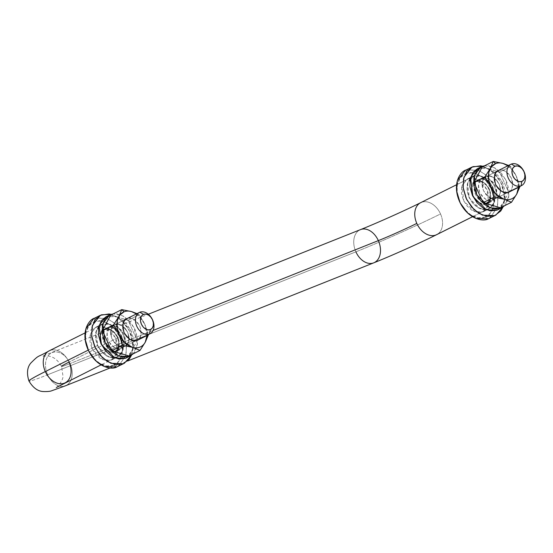 <?xml version="1.0" encoding="UTF-8"?>
<svg xmlns="http://www.w3.org/2000/svg" width="553" height="553" viewBox="0 0 553 553"><rect width="100%" height="100%" fill="white"/><g stroke="black" fill="none" stroke-linecap="round" stroke-linejoin="round"><path stroke-width="0.41" stroke-dasharray="2.77 2.07" d="M102.125 324.093L95.807 327.217L90.429 334.102L92.323 349.24L102.955 359.761L111.347 360.058L116.959 357.252L108.568 356.962L97.936 346.434L96.042 331.295L101.42 324.411L110.517 324.39L121.142 334.918L123.043 350.056L117.665 356.941L111.347 360.058L106.169 360.632L100.653 358.6L95.634 354.266L91.874 348.286L89.952 341.574L90.16 335.153L92.462 330.003L96.512 326.899L101.69 326.318L107.206 328.358L112.224 332.692L115.985 338.671L117.907 345.383L117.699 351.805L115.397 356.955L111.347 360.058L117.43 352.855L115.536 337.717L104.904 327.196L96.512 326.899L102.125 324.093L98.075 327.196L95.773 332.353L95.565 338.775L97.487 345.48L101.24 351.459L106.259 355.8L111.782 357.832L116.959 357.252L121.003 354.155L123.305 348.998L123.513 342.577L121.598 335.871L117.837 329.892L112.819 325.551L107.303 323.519L102.125 324.093M117.782 366.535L125.718 356.381L126.506 346.074L122.918 334.047L115.598 324.044L107.234 318.514L94.86 318.079L94.204 321.735C89.185 322.703 81.139 333.604 88.121 349.779C95.538 365.789 109.425 367.939 113.655 365.222L116.745 367.005L113.655 365.222C118.674 364.254 126.72 353.353 119.738 337.171C112.321 321.169 98.434 319.019 94.204 321.735L94.86 318.079L106.784 318.341L114.893 323.394L122.241 332.747L126.278 344.401L126.105 354.867L118.784 365.989M131.531 355.213L132.658 351.556L132.962 342.086L130.128 332.18L124.591 323.36L117.181 316.959L111.125 314.367L120.526 319.344L129.222 330.293L133.162 344.07L131.524 355.22M94.86 318.079L93.816 318.549M107.178 327.722L103.881 329.346L107.178 327.722C110.856 325.482 115.377 328.219 120.748 335.927C122.856 344.934 121.778 349.897 117.513 350.823C113.835 353.063 109.314 350.332 103.95 342.625C101.835 333.618 102.913 328.648 107.178 327.722L104.358 329.885L102.754 333.473L102.609 337.945L103.95 342.625L106.563 346.786L110.061 349.814L113.904 351.231L117.513 350.823L114.706 352.226L120.333 348.666L121.937 345.072L122.082 340.6L120.748 335.927L118.128 331.759L114.63 328.738L110.787 327.321L107.178 327.722L104.372 329.125C100.107 330.051 99.035 335.021 101.144 344.028C106.508 351.736 111.029 354.466 114.706 352.226L117.513 350.823M114.706 352.226C118.971 351.3 120.049 346.33 117.941 337.323C112.57 329.616 108.049 326.885 104.372 329.125L107.98 328.724L111.824 330.141L115.321 333.162L117.941 337.323L119.275 342.003L119.13 346.475L117.526 350.063L114.706 352.226L111.098 352.627L107.254 351.21L103.757 348.19L101.144 344.028L99.803 339.348L99.948 334.876L101.552 331.288L104.372 329.125M113.655 365.222L118.964 361.15L121.985 354.397L122.254 345.978L119.738 337.171L114.81 329.332L108.229 323.643L100.992 320.975L94.204 321.735L88.895 325.8L85.874 332.56L85.604 340.98L88.121 349.779L93.049 357.625L99.63 363.314L106.867 365.982L113.655 365.222M127.121 318.59L114.962 324.666C110.953 325.537 109.936 330.21 111.92 338.692C116.973 345.943 121.231 348.514 124.688 346.406L136.847 340.337L124.688 346.406C128.704 345.535 129.72 340.862 127.729 332.388C122.683 325.129 118.425 322.558 114.962 324.666L127.121 318.59L130.515 318.217L134.137 319.551L137.427 322.392L139.888 326.311L141.146 330.715L141.015 334.924L139.501 338.305L136.847 340.337L114.402 351.549L117.056 349.517L118.57 346.137L118.701 341.927L117.443 337.524L114.983 333.604L111.692 330.756L108.07 329.422L104.676 329.802L139.84 312.238L104.676 329.802L102.022 331.835L100.515 335.215L100.376 339.424L101.634 343.828L104.102 347.747L107.393 350.595L111.008 351.929L114.402 351.549L136.847 340.337C140.863 339.466 141.872 334.793 139.888 326.311C134.835 319.06 130.584 316.482 127.121 318.59M147.05 335.27L144.831 324.341L148.308 335.083L137.234 340.613L128.953 355.938L137.234 340.613L128.109 320.215L139.183 314.685L128.109 320.215L118.363 317.374L128.109 320.215L137.234 340.613L148.308 335.083L144.831 324.341L139.183 314.685L131.593 311.615M110.704 315.141L118.363 317.374L110.704 315.141M136.391 313.938A19.369 13.804 -116.5 0 1 144.831 324.341L139.169 316.205L136.404 313.938M111.222 326.533L114.616 326.152L118.238 327.487L121.529 330.335L123.99 334.254L125.248 338.657L125.116 342.867L123.602 346.247L120.948 348.279L117.554 348.66L113.939 347.325L110.648 344.478L108.181 340.558L106.923 336.155L107.061 331.945L108.568 328.565L111.222 326.533L114.962 324.666C118.425 322.558 122.683 325.129 127.729 332.388C129.72 340.862 128.704 345.535 124.688 346.406L120.948 348.279C124.964 347.408 125.98 342.729 123.99 334.254C118.936 326.996 114.685 324.424 111.222 326.533C107.213 327.404 106.197 332.083 108.181 340.558C113.234 347.816 117.492 350.388 120.948 348.279L124.688 346.406L121.294 346.786L117.678 345.452L114.388 342.611L111.92 338.692L110.662 334.289L110.8 330.079L112.307 326.699L114.962 324.666L118.363 324.286L121.978 325.62L125.268 328.461L127.729 332.388L128.994 336.784L128.856 340.994L127.349 344.374L124.688 346.406C121.231 348.514 116.973 345.943 111.92 338.692C109.936 330.21 110.953 325.537 114.962 324.666L126.658 318.798M147.043 335.27A19.369 13.804 -116.5 0 0 144.831 324.341L139.183 314.685L137.026 313.62M437.008 234.479A17.883 12.74 63.5 0 0 440.52 213.942A65.565 2.744 -24.1 0 1 355.897 251.829A17.883 12.519 68.3 0 1 360.349 229.675A17.883 12.519 -111.7 0 0 355.897 251.829L47.641 374.775A17.883 12.519 68.3 0 1 52.093 352.62A17.883 12.519 68.3 0 1 70.079 363.563A29.8 1.251 -24.1 0 1 61.583 366.39A29.8 1.251 155.9 0 0 70.079 363.563L153.119 330.445L70.079 363.563A17.883 12.519 68.3 0 1 65.627 385.718A17.883 12.519 -111.7 0 0 70.079 363.563A17.883 12.519 -111.7 0 0 52.093 352.62A17.883 12.519 -111.7 0 0 47.641 374.775A17.883 12.519 -111.7 0 0 65.627 385.718A17.883 12.519 68.3 0 1 47.641 374.775A65.565 2.744 -24.1 0 1 28.936 380.996A65.565 2.744 155.9 0 0 47.641 374.775L355.897 251.829A65.565 2.744 155.9 0 0 440.52 213.942A17.883 12.74 -116.5 0 1 436.504 234.742M482.714 178.37L486.108 177.99L489.73 179.324L493.02 182.172L495.481 186.091L496.746 190.495L496.608 194.704L495.094 198.085L492.44 200.117L489.046 200.497L485.43 199.163L482.14 196.315L479.672 192.396L478.414 187.992L478.552 183.783L480.059 180.402L482.714 178.37C478.704 179.241 477.688 183.921 479.672 192.396C484.725 199.654 488.983 202.225 492.44 200.117C496.456 199.246 497.472 194.566 495.481 186.091C490.435 178.84 486.177 176.262 482.714 178.37L498.612 170.435C502.076 168.326 506.334 170.898 511.38 178.149C513.371 186.631 512.355 191.303 508.338 192.174L485.893 203.386L482.499 203.767L478.884 202.433L475.594 199.585L473.126 195.665L471.868 191.262L472.006 187.052L473.513 183.672L476.168 181.64L511.331 164.082L476.168 181.64L479.562 181.26L483.184 182.594L486.474 185.442L488.935 189.361L490.2 193.764L490.062 197.974L488.548 201.354L485.893 203.386L508.338 192.174L497.327 197.677L508.338 192.174L510.993 190.142L512.507 186.762L512.638 182.552L511.38 178.149L508.919 174.23L505.629 171.389L502.006 170.054L498.612 170.435L486.46 176.504C489.917 174.395 494.175 176.967 499.228 184.225C501.212 192.7 500.195 197.373 496.186 198.251C492.723 200.359 488.465 197.78 483.419 190.529C481.428 182.048 482.444 177.375 486.46 176.504L489.854 176.124L493.47 177.458L496.76 180.306L499.228 184.225L500.486 188.621L500.347 192.831L498.841 196.211L496.186 198.251L492.44 200.117L496.186 198.251L492.785 198.624L489.17 197.29L485.88 194.449L483.419 190.529L482.154 186.126L482.292 181.916L483.799 178.536L485.997 176.711L498.149 170.642M486.599 203.055A11.917 8.495 63.5 0 0 488.707 188.87A11.917 8.495 63.5 0 0 476.168 181.64M115.1 351.217A11.917 8.495 63.5 0 0 117.215 337.033A11.917 8.495 63.5 0 0 104.676 329.802M473.741 176.207L469.76 179.255L467.492 184.329L467.285 190.64L469.179 197.241L472.87 203.124L477.806 207.389L483.232 209.387L488.327 208.82L492.308 205.771L494.576 200.704L494.776 194.386L492.889 187.785L489.198 181.902L484.255 177.637L478.829 175.64L473.741 176.207L421.365 202.363A17.883 12.74 -116.5 0 1 440.52 213.942A17.883 12.74 63.5 0 0 421.365 202.363L473.741 176.207A17.883 12.74 -116.5 0 1 492.543 187.045A17.883 12.74 -116.5 0 1 489.377 208.322M488.327 208.82L472.504 216.728L488.327 208.82A17.883 12.74 -116.5 0 1 469.179 197.241A17.883 12.74 -116.5 0 1 472.691 176.704M355.897 251.829A17.883 12.519 -111.7 0 0 373.89 262.779M121.397 335.947A17.883 12.74 -116.5 0 1 117.381 356.74A17.883 12.74 -116.5 0 1 97.687 345.404L88.238 350.125L97.687 345.404L95.793 338.802L96.001 332.484L98.261 327.417L102.243 324.369L107.337 323.802L112.764 325.8L117.706 330.065L121.397 335.947L123.284 342.549L123.084 348.86L120.817 353.934L116.835 356.982L111.741 357.549L106.314 355.551L101.379 351.286L97.687 345.404A17.883 12.74 -116.5 0 1 101.697 324.604A17.883 12.74 -116.5 0 1 121.397 335.947L69.028 362.104L121.397 335.947M65.012 382.897A17.883 12.74 63.5 0 0 69.028 362.104A17.883 12.74 63.5 0 0 49.328 350.761A17.883 12.74 -116.5 0 1 69.028 362.104M103.978 330.134A11.917 8.495 63.5 0 0 101.87 344.319A11.917 8.495 63.5 0 0 114.402 351.549M475.469 181.972A11.917 8.495 63.5 0 0 473.126 195.665A11.917 8.495 63.5 0 0 485.893 203.386M133.19 353.823L134.303 352.551L137.206 346.047L137.469 337.938L135.043 329.47L130.301 321.922L123.969 316.447L117.001 313.883L113.241 313.869L123.077 315.936L134.061 327.466L137.573 343.745L133.183 353.823M126.34 357.936L133.128 349.24L130.736 330.134L117.319 316.848L106.722 316.475L110.469 314.609L105.83 316.876M120.948 348.279L114.865 351.342M114.962 324.666L118.363 324.286L121.978 325.62L125.268 328.461L127.729 332.388L128.994 336.784L128.856 340.994L127.349 344.374L124.688 346.406L121.294 346.786L117.678 345.452L114.388 342.611L111.92 338.692L110.662 334.289L110.8 330.079L112.307 326.699L114.962 324.666M125.448 358.337L130.556 354.418L133.467 347.913L133.729 339.812L131.303 331.337L126.561 323.788L120.229 318.314L113.261 315.749L105.962 316.814M484.718 165.713L494.569 167.773L505.56 179.31L509.064 195.582L504.675 205.661L505.795 204.389L508.698 197.884L508.96 189.776L506.534 181.308L501.792 173.76L495.46 168.285L488.493 165.72L484.732 165.706M497.831 209.774L504.619 201.078L502.228 181.972L488.811 168.686L478.221 168.312L481.96 166.446L477.329 168.713M492.44 200.117L486.357 203.179M496.94 210.175L502.048 206.255L504.958 199.751L505.221 191.649L502.795 183.174L498.053 175.626L491.721 170.151L484.753 167.587L477.453 168.651M486.46 176.504C482.444 177.375 481.428 182.048 483.419 190.529C488.465 197.78 492.723 200.359 496.186 198.251C500.195 197.373 501.212 192.7 499.228 184.225C494.175 176.967 489.917 174.395 486.46 176.504L489.854 176.124L493.47 177.458L496.76 180.306L499.228 184.225L500.486 188.621L500.347 192.831L498.841 196.211L496.186 198.251L492.785 198.624L489.17 197.29L485.88 194.449L483.419 190.529L482.154 186.126L482.292 181.916L483.799 178.536L486.46 176.504M518.541 187.108L516.322 176.179L519.799 186.921L508.725 192.451L500.444 207.776L508.725 192.451L499.601 172.052L510.675 166.522L499.601 172.052L489.854 169.211L499.601 172.052L508.725 192.451L519.799 186.921L516.322 176.179L510.675 166.522L503.085 163.453M482.195 166.978L489.854 169.211L482.195 166.978M518.541 187.08A19.369 13.804 -116.5 0 0 516.322 176.179L510.661 168.043L507.896 165.776A19.369 13.804 -116.5 0 1 516.322 176.179L510.675 166.522L508.518 165.458M473.617 175.937L467.299 179.054L461.921 185.939L463.815 201.078L474.446 211.599L482.838 211.896L488.451 209.096L480.059 208.799L469.428 198.271L467.534 183.133L472.912 176.248L482.009 176.227L492.64 186.755L494.534 201.893L489.156 208.778L482.838 211.896L477.661 212.476L472.144 210.437L467.126 206.103L463.366 200.124L461.451 193.412L461.651 186.99L463.96 181.84L468.004 178.737L473.181 178.156L478.698 180.195L483.723 184.529L487.476 190.509L489.398 197.221L489.191 203.642L486.889 208.792L482.838 211.896L488.921 204.693L487.027 189.555L476.396 179.034L468.004 178.737L473.617 175.937L469.566 179.034L467.264 184.19L467.057 190.612L468.979 197.324L472.732 203.297L477.757 207.638L483.274 209.67L488.451 209.096L492.495 205.993L494.804 200.836L495.004 194.414L493.089 187.709L489.329 181.73L484.31 177.389L478.794 175.356L473.617 175.937M489.274 218.38L497.209 208.218L497.997 197.912L494.41 185.884L487.089 175.882L478.732 170.359L466.352 169.923L465.695 173.573C460.684 174.541 452.63 185.442 459.612 201.624C467.029 217.626 480.916 219.776 485.147 217.059L488.237 218.843L485.147 217.059C490.165 216.092 498.212 205.191 491.23 189.008C483.813 173.006 469.926 170.856 465.695 173.573L466.352 169.923L478.283 170.179L486.384 175.232L493.732 184.584L497.769 196.239L497.596 206.704L490.276 217.827M482.617 166.204L492.018 171.181L500.714 182.131L504.654 195.907L503.016 207.057L504.149 203.393L504.454 193.923L501.626 184.018L496.082 175.197L488.679 168.796L482.624 166.204M466.352 169.923L465.308 170.386M478.67 179.559L475.373 181.184L478.67 179.559C482.347 177.319 486.868 180.057 492.239 187.764C494.347 196.771 493.269 201.734 489.004 202.661C485.327 204.9 480.806 202.17 475.442 194.462C473.333 185.455 474.405 180.485 478.67 179.559L475.85 181.723L474.246 185.31L474.101 189.783L475.442 194.462L478.055 198.624L481.552 201.651L485.396 203.069L489.004 202.661L486.198 204.064L491.824 200.504L493.428 196.909L493.573 192.437L492.239 187.764L489.619 183.596L486.122 180.575L482.278 179.158L478.67 179.559L475.863 180.962C471.598 181.889 470.527 186.859 472.635 195.866C477.999 203.573 482.527 206.304 486.198 204.064L489.004 202.661M486.198 204.064C490.463 203.138 491.541 198.174 489.433 189.167C484.062 181.453 479.541 178.723 475.863 180.962L479.472 180.561L483.315 181.978L486.813 184.999L489.433 189.167L490.767 193.84L490.629 198.313L489.018 201.907L486.198 204.064L482.596 204.465L478.746 203.048L475.248 200.027L472.635 195.866L471.294 191.186L471.439 186.714L473.043 183.126L475.863 180.962M485.147 217.059L490.456 212.995L493.476 206.234L493.746 197.815L491.23 189.008L486.301 181.17L479.721 175.481L472.483 172.812L465.695 173.573L460.386 177.637L457.366 184.398L457.096 192.817L459.612 201.624L464.541 209.463L471.121 215.152L478.359 217.82L485.147 217.059M95.807 327.217L101.42 324.411M112.052 359.74L117.665 356.941M56.261 387.563C56.689 387.943 63.395 380.464 62.966 376.081L61.583 366.39C57.823 359.927 53.282 356.491 47.959 356.07L42.249 356.25L148.322 314.242M508.739 192.002L497.361 197.684L508.739 192.002M489.025 208.509L472.539 216.741M110.144 367.966L127.584 361.012M117.533 356.671L101.047 364.904M101.552 324.68L85.065 332.913M456.557 184.75L473.043 176.518M126.575 318.846L104.213 330.01M498.066 170.683L475.704 181.847M467.299 179.054L472.912 176.248M483.543 211.578L489.156 208.778"/><path stroke-width="0.83" d="M118.784 365.989L124.328 363.266L116.745 367.005L123.291 363.736L115.653 364.586L107.51 361.586L100.1 355.185L94.563 346.365L91.729 336.466L92.033 326.996L95.434 319.392L101.406 314.809L111.125 314.367L109.045 313.959L100.363 315.279L93.816 318.549L85.881 328.71L85.093 339.017L88.68 351.044L96.001 361.04L104.365 366.57L116.745 367.005C111.983 370.061 96.36 367.648 88.017 349.634C80.157 331.434 89.213 319.171 94.86 318.079M131.524 355.22L124.328 363.266M131.531 355.213L129.264 359.16L123.291 363.736L110.911 363.3L102.547 357.77L95.227 347.775L91.646 335.747L92.427 325.441L100.363 315.279M131.628 311.622L121.778 309.611L118.729 316.71L113.489 324.929L102.423 330.459L113.489 324.929L119.144 334.586A19.369 13.804 -116.5 0 1 124.079 311.795L121.771 309.611L118.729 316.71L113.489 324.929L119.144 334.586L122.621 345.328L111.547 350.858L122.621 345.328L132.374 347.319L140.027 350.408L128.953 355.938L111.547 350.858L128.953 355.938L140.027 350.408L145.266 342.176L148.308 335.083L145.266 342.176L147.05 335.27M150.029 333.777L136.847 340.337C133.391 342.445 129.132 339.874 124.079 332.616C122.095 324.141 123.112 319.468 127.121 318.59L126.658 318.798M136.404 313.938L131.531 311.595L121.778 309.611L110.704 315.141L102.423 330.459L111.547 350.858L102.423 330.459L110.704 315.141L121.771 309.611L124.079 311.795L119.766 315.106L117.312 320.595L117.098 327.438L119.144 334.586L124.798 342.722L132.444 347.339A19.369 13.804 63.5 0 0 139.888 347.132A19.369 13.804 63.5 0 0 145.239 342.231L145.266 342.176A19.369 13.804 -116.5 0 0 147.043 335.27M131.531 311.595A19.369 13.804 63.5 0 0 124.079 311.795A19.369 13.804 -116.5 0 1 131.531 311.595M136.847 340.337L149.566 333.984L150.354 329.602A8.343 5.945 -116.5 0 1 141.416 324.196A8.343 5.945 -116.5 0 1 143.545 314.381L139.84 312.238A11.917 8.495 63.5 0 0 136.798 326.263A11.917 8.495 63.5 0 0 149.566 333.984A11.917 8.495 63.5 0 0 152.607 319.959A11.917 8.495 63.5 0 0 139.84 312.238L143.545 314.381A8.343 5.945 -116.5 0 1 152.483 319.786A8.343 5.945 -116.5 0 1 150.354 329.602L149.566 333.984L136.847 340.337L133.453 340.717L129.837 339.383L126.547 336.535L124.079 332.616L122.821 328.219L122.96 324.01L124.466 320.629L127.121 318.59M132.444 347.339L140.027 350.408L145.239 342.231A19.369 13.804 -116.5 0 1 139.888 347.132A19.369 13.804 -116.5 0 1 132.444 347.339M122.621 345.328L132.374 347.319A19.369 13.804 -116.5 0 1 119.144 334.586L122.621 345.328M137.026 313.62L131.593 311.615A19.369 13.804 -116.5 0 1 136.391 313.938M373.89 262.779A17.883 12.519 -111.7 0 0 378.342 240.624A29.8 1.251 155.9 0 0 416.803 223.398A17.883 12.74 63.5 0 0 435.958 234.977L472.504 216.728L435.958 234.977A17.883 12.74 -116.5 0 1 416.803 223.398A29.8 1.251 -24.1 0 1 378.342 240.624A17.883 12.519 68.3 0 1 373.89 262.779A17.883 12.519 68.3 0 1 355.897 251.829M69.028 362.104A29.8 1.251 155.9 0 0 61.583 366.39A29.8 1.251 -24.1 0 1 69.028 362.104A17.883 12.74 -116.5 0 1 65.012 382.897A17.883 12.74 -116.5 0 1 45.311 371.561A65.565 2.744 155.9 0 0 28.936 380.996A65.565 2.744 -24.1 0 1 45.311 371.561A17.883 12.74 63.5 0 0 65.012 382.897M511.331 164.082A11.917 8.495 63.5 0 0 508.29 178.101A11.917 8.495 63.5 0 0 521.057 185.822L521.845 181.439A8.343 5.945 -116.5 0 1 512.908 176.034A8.343 5.945 -116.5 0 1 515.037 166.218L511.331 164.082L515.037 166.218A8.343 5.945 -116.5 0 1 523.974 171.624A8.343 5.945 -116.5 0 1 521.845 181.439L521.057 185.822A11.917 8.495 63.5 0 0 524.099 171.796A11.917 8.495 63.5 0 0 511.331 164.082A11.917 8.495 -116.5 0 1 523.871 171.306A11.917 8.495 -116.5 0 1 521.755 185.49M521.057 185.822L508.338 192.174L521.057 185.822A11.917 8.495 -116.5 0 1 508.525 178.598A11.917 8.495 -116.5 0 1 510.633 164.414M139.84 312.238A11.917 8.495 -116.5 0 1 152.379 319.468A11.917 8.495 -116.5 0 1 150.264 333.653M378.342 240.624L153.119 330.445L378.342 240.624A17.883 12.519 -111.7 0 0 360.349 229.675A17.883 12.519 68.3 0 1 378.342 240.624M88.238 350.125L45.311 371.561L88.238 350.125M49.328 350.761A17.883 12.74 63.5 0 0 45.311 371.561A17.883 12.74 -116.5 0 1 49.328 350.761M420.321 202.861A17.883 12.74 63.5 0 0 416.803 223.398A17.883 12.74 -116.5 0 1 420.819 202.605M150.354 329.602L152.213 328.178L153.271 325.814L153.361 322.862L152.483 319.786L150.755 317.042L148.453 315.051L145.923 314.118L143.545 314.381L141.686 315.804L140.628 318.169L140.531 321.12L141.416 324.196L143.137 326.941L145.446 328.931L147.976 329.865L150.354 329.602M149.566 333.984A11.917 8.495 -116.5 0 1 137.026 326.754A11.917 8.495 -116.5 0 1 139.142 312.576M515.037 166.218L513.177 167.642L512.119 170.006L512.03 172.958L512.908 176.034L514.629 178.778L516.937 180.769L519.467 181.709L521.845 181.439L523.705 180.015L524.762 177.651L524.852 174.707L523.974 171.624L522.253 168.879L519.944 166.888L517.414 165.955L515.037 166.218M110.469 314.609L113.227 313.876L110.469 314.609L105.353 318.521L102.45 325.033L102.187 333.134L104.614 341.609L109.356 349.15L115.688 354.625L122.655 357.197L129.188 356.464L125.448 358.337L130.079 356.07L129.188 356.464L118.598 356.091L105.181 342.812L102.789 323.699L109.577 315.01L110.469 314.609M133.183 353.823L130.079 356.07M109.577 315.01L105.83 316.876L99.049 325.572L101.441 344.678L114.858 357.964L125.448 358.337L133.19 353.823M105.962 316.814L101.614 320.394L98.711 326.899L98.448 335L100.874 343.475L105.609 351.024L111.948 356.498L118.916 359.063L125.448 358.337M484.732 165.706L481.96 166.446L476.845 170.365L473.942 176.87L473.679 184.972L476.105 193.446L480.847 200.988L487.179 206.463L494.147 209.034L500.679 208.301L496.94 210.175L504.682 205.661L501.571 207.907L500.679 208.301L490.089 207.935L476.672 194.649L474.28 175.536L481.069 166.847L484.718 165.713M481.069 166.847L477.329 168.713L470.541 177.409L472.933 196.515L486.35 209.801L496.94 210.175L501.571 207.907M477.453 168.651L473.105 172.232L470.202 178.737L469.939 186.838L472.366 195.313L477.108 202.861L483.44 208.336L490.407 210.9L496.94 210.175M503.119 163.46L493.269 161.448L490.221 168.547L484.988 176.766L473.914 182.296L484.988 176.766L490.635 186.423A19.369 13.804 -116.5 0 1 495.578 163.64L493.269 161.448L490.221 168.547L484.988 176.766L490.635 186.423L494.112 197.165L483.039 202.695L494.112 197.165L503.866 199.156L511.518 202.246L500.444 207.776L483.039 202.695L500.444 207.776L511.518 202.246L516.758 194.013L519.799 186.921L516.758 194.013L518.541 187.108M521.52 185.614L508.338 192.174C504.882 194.283 500.624 191.711 495.571 184.453C493.587 175.978 494.603 171.306 498.612 170.435L498.149 170.642M508.518 165.458L503.085 163.453A19.369 13.804 -116.5 0 1 507.882 165.776L503.023 163.432L493.269 161.448L482.195 166.978L473.914 182.296L483.039 202.695L473.914 182.296L482.195 166.978L493.269 161.448L495.578 163.64L491.264 166.944L488.811 172.432L488.589 179.276L490.635 186.423L496.29 194.559L503.935 199.177A19.369 13.804 63.5 0 0 511.38 198.969A19.369 13.804 63.5 0 0 516.73 194.068L516.758 194.013A19.369 13.804 -116.5 0 0 518.541 187.08M503.023 163.432A19.369 13.804 63.5 0 0 495.578 163.64A19.369 13.804 -116.5 0 1 503.023 163.432M508.338 192.174L504.944 192.555L501.329 191.22L498.039 188.379L495.571 184.453L494.313 180.057L494.451 175.847L495.958 172.467L498.612 170.435M503.935 199.177L511.518 202.246L516.73 194.068A19.369 13.804 -116.5 0 1 511.38 198.969A19.369 13.804 -116.5 0 1 503.935 199.177M494.112 197.165L503.866 199.156A19.369 13.804 -116.5 0 1 490.635 186.423L494.112 197.165M490.276 217.827L495.82 215.11L488.237 218.843L494.783 215.573L487.145 216.423L479.002 213.423L471.598 207.029L466.055 198.202L463.22 188.303L463.525 178.833L466.926 171.23L472.898 166.653L482.617 166.204L480.536 165.796L471.854 167.117L465.308 170.386L457.372 180.548L456.591 190.854L460.172 202.882L467.492 212.877L475.856 218.407L488.237 218.843C483.474 221.898 467.852 219.486 459.508 201.472C451.649 183.271 460.711 171.008 466.352 169.923M471.854 167.117L463.919 177.278L463.138 187.585L466.718 199.612L474.039 209.608L482.403 215.138L494.783 215.573L500.755 210.997L503.023 207.05L495.82 215.11M127.584 361.012L373.745 262.834C390.805 256.067 420.522 242.76 436.649 234.666L472.539 216.741M101.047 364.904L56.268 387.556M85.065 332.913L49.182 350.837C35.938 358.399 40.086 353.865 30.802 363.072C27.173 367.365 26.558 373.344 28.936 380.996C33.056 387.874 37.922 391.393 43.542 391.552C47.593 391.662 50.392 391.365 51.954 390.674L65.482 385.78L110.144 367.966M148.322 314.242L360.494 229.619C376.379 223.329 405.708 210.202 420.674 202.674L456.557 184.75M139.377 312.452L126.575 318.846M510.868 164.289L498.066 170.683"/></g></svg>
